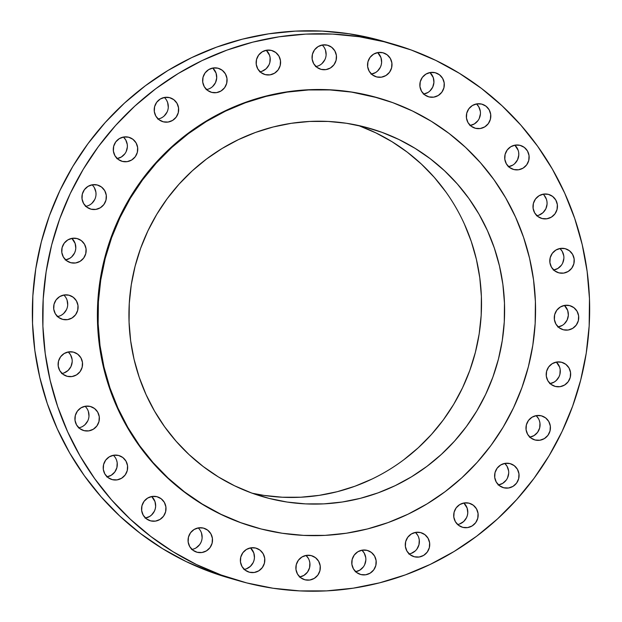 <?xml version="1.0" encoding="UTF-8"?>
<svg xmlns="http://www.w3.org/2000/svg" width="622" height="622" viewBox="0 0 622 622"><rect width="100%" height="100%" fill="white"/><g stroke="black" fill="none" stroke-linecap="round" stroke-linejoin="round"><path stroke-width="0.93" d="M509.954 463.577L505.188 463.343L500.671 464.984L497.102 468.249L495.011 472.65L494.723 477.509L496.278 482.089L499.45 485.696L503.742 487.772A12.494 12.215 -73.9 0 1 495.058 472.471A12.494 12.215 -73.9 0 1 509.954 463.577L509.954 463.577A12.494 12.215 -73.9 0 1 518.631 478.878A12.494 12.215 -73.9 0 1 503.742 487.772L508.508 488.006L513.018 486.365L516.594 483.092L518.678 478.699L518.966 473.832L517.411 469.252L514.246 465.653L509.954 463.577M503.042 487.57L503.742 487.772L503.042 487.57M462.822 527.363A12.494 12.215 -73.9 0 1 454.146 512.062A12.494 12.215 -73.9 0 1 469.035 503.167L464.269 502.926L459.759 504.566L456.183 507.84L454.099 512.24L453.811 517.1L455.366 521.679L458.531 525.279L462.822 527.363L467.588 527.596L472.098 525.955L475.674 522.682L477.766 518.282L478.054 513.422L476.491 508.843L473.326 505.243L469.035 503.167A12.494 12.215 -73.9 0 1 477.719 518.46A12.494 12.215 -73.9 0 1 462.822 527.363L462.13 527.161L462.822 527.363M420.612 532.58L415.846 532.346L411.329 533.987L407.76 537.26L405.668 541.661L405.381 546.52L406.936 551.1L410.108 554.7L414.4 556.783A12.494 12.215 -73.9 0 1 405.715 541.482A12.494 12.215 -73.9 0 1 420.612 532.58L420.612 532.58A12.494 12.215 -73.9 0 1 429.289 547.881A12.494 12.215 -73.9 0 1 414.4 556.783L419.166 557.017L423.675 555.376L427.244 552.103L429.336 547.702L429.623 542.843L428.068 538.263L424.904 534.663L420.612 532.58M413.7 556.581L414.4 556.783L413.7 556.581M360.892 574.557A12.494 12.215 -73.9 0 1 352.207 559.256A12.494 12.215 -73.9 0 1 367.104 550.361L362.338 550.128L357.829 551.768L354.252 555.034L352.161 559.435L351.873 564.294L353.436 568.873L356.6 572.481L360.892 574.557L365.658 574.79L370.168 573.15L373.744 569.876L375.828 565.484L376.116 560.624L374.561 556.037L371.396 552.437L367.104 550.361A12.494 12.215 -73.9 0 1 375.781 565.662A12.494 12.215 -73.9 0 1 360.892 574.557L360.192 574.355L360.892 574.557M311.202 555.601L306.436 555.368L301.919 557.009L298.35 560.282L296.259 564.683L295.971 569.542L297.526 574.122L300.69 577.721L304.982 579.797A12.494 12.215 -73.9 0 1 296.305 564.504A12.494 12.215 -73.9 0 1 311.202 555.601L311.202 555.601A12.494 12.215 -73.9 0 1 319.879 570.903A12.494 12.215 -73.9 0 1 304.982 579.797L309.748 580.038L314.265 578.39L317.834 575.125L319.926 570.724L320.213 565.864L318.658 561.285L315.494 557.677L311.202 555.601M304.29 579.595L304.982 579.797L304.29 579.595M255.696 548.052L250.938 547.811L246.421 549.451L242.852 552.725L240.761 557.125L240.473 561.985L242.028 566.564L245.192 570.164L249.484 572.248A12.494 12.215 -73.9 0 1 240.807 556.947A12.494 12.215 -73.9 0 1 255.696 548.052L255.696 548.052A12.494 12.215 -73.9 0 1 264.381 563.345A12.494 12.215 -73.9 0 1 249.484 572.248L254.25 572.481L258.768 570.841L262.336 567.567L264.428 563.167L264.715 558.307L263.16 553.728L259.988 550.128L255.696 548.052M248.792 572.046L249.484 572.248L248.792 572.046M203.386 528.078L198.62 527.837L194.111 529.485L190.542 532.751L188.45 537.151L188.163 542.011L189.718 546.59L192.882 550.198L197.174 552.274A12.494 12.215 -73.9 0 1 188.497 536.973A12.494 12.215 -73.9 0 1 203.386 528.078L203.386 528.078A12.494 12.215 -73.9 0 1 212.071 543.371A12.494 12.215 -73.9 0 1 197.174 552.274L201.94 552.507L206.457 550.867L210.026 547.593L212.118 543.193L212.405 538.333L210.85 533.754L207.678 530.154L203.386 528.078M196.482 552.072L197.174 552.274L196.482 552.072M150.679 520.878A12.494 12.215 -73.9 0 1 141.995 505.585A12.494 12.215 -73.9 0 1 156.892 496.683L152.126 496.449L147.616 498.09L144.04 501.363L141.948 505.764L141.66 510.623L143.223 515.203L146.388 518.802L150.679 520.878L155.446 521.119L159.955 519.471L163.532 516.206L165.615 511.805L165.903 506.946L164.348 502.366L161.184 498.766L156.892 496.683A12.494 12.215 -73.9 0 1 165.569 511.984A12.494 12.215 -73.9 0 1 150.679 520.878L149.98 520.684L150.679 520.878M118.538 455.452L113.772 455.218L109.254 456.859L105.686 460.132L103.594 464.533L103.306 469.392L104.861 473.972L108.034 477.572L112.325 479.648A12.494 12.215 -73.9 0 1 103.641 464.346A12.494 12.215 -73.9 0 1 118.538 455.452L118.538 455.452A12.494 12.215 -73.9 0 1 127.215 470.753A12.494 12.215 -73.9 0 1 112.325 479.648L117.084 479.881L121.601 478.24L125.17 474.975L127.261 470.574L127.549 465.715L125.994 461.135L122.829 457.528L118.538 455.452M111.626 479.445L112.325 479.648L111.626 479.445M90.244 406.446L85.478 406.213L80.969 407.853L77.392 411.119L75.309 415.519L75.021 420.379L76.576 424.958L79.74 428.566L84.032 430.642A12.494 12.215 -73.9 0 1 75.355 415.341A12.494 12.215 -73.9 0 1 90.244 406.446L90.244 406.446A12.494 12.215 -73.9 0 1 98.929 421.747A12.494 12.215 -73.9 0 1 84.032 430.642L88.798 430.875L93.308 429.234L96.884 425.961L98.976 421.56L99.263 416.701L97.701 412.122L94.536 408.522L90.244 406.446M83.34 430.44L84.032 430.642L83.34 430.44M73.443 352.122L68.677 351.881L64.167 353.521L60.591 356.795L58.499 361.195L58.211 366.055L59.774 370.634L62.939 374.234L67.23 376.318A12.494 12.215 -73.9 0 1 58.546 361.017A12.494 12.215 -73.9 0 1 73.443 352.122L73.443 352.122A12.494 12.215 -73.9 0 1 82.12 367.415A12.494 12.215 -73.9 0 1 67.23 376.318L71.996 376.551L76.506 374.91L80.082 371.637L82.166 367.237L82.454 362.377L80.899 357.798L77.734 354.198L73.443 352.122M66.531 376.116L67.23 376.318L66.531 376.116M68.964 295.201L64.198 294.96L59.689 296.608L56.112 299.874L54.028 304.275L53.741 309.134L55.296 313.713L58.46 317.321L62.752 319.397A12.494 12.215 -73.9 0 1 54.075 304.096A12.494 12.215 -73.9 0 1 68.964 295.201L68.964 295.201A12.494 12.215 -73.9 0 1 77.649 310.495A12.494 12.215 -73.9 0 1 62.752 319.397L67.518 319.63L72.028 317.99L75.604 314.716L77.696 310.316L77.983 305.456L76.42 300.877L73.256 297.277L68.964 295.201M62.06 319.195L62.752 319.397L62.06 319.195M77.042 238.537L72.276 238.304L67.767 239.944L64.19 243.218L62.099 247.618L61.811 252.478L63.374 257.057L66.538 260.657L70.83 262.733A12.494 12.215 -73.9 0 1 62.146 247.439A12.494 12.215 -73.9 0 1 77.042 238.537L77.042 238.537A12.494 12.215 -73.9 0 1 85.719 253.838A12.494 12.215 -73.9 0 1 70.83 262.733L75.596 262.974L80.106 261.326L83.682 258.06L85.766 253.659L86.054 248.8L84.499 244.221L81.334 240.613L77.042 238.537M70.13 262.538L70.83 262.733L70.13 262.538M97.265 184.983L92.499 184.75L87.99 186.39L84.413 189.656L82.322 194.056L82.034 198.916L83.597 203.495L86.761 207.103L91.053 209.179A12.494 12.215 -73.9 0 1 82.368 193.877A12.494 12.215 -73.9 0 1 97.265 184.983L97.265 184.983A12.494 12.215 -73.9 0 1 105.942 200.284A12.494 12.215 -73.9 0 1 91.053 209.179L95.819 209.412L100.329 207.771L103.905 204.498L105.989 200.105L106.276 195.238L104.721 190.659L101.557 187.059L97.265 184.983M90.353 208.976L91.053 209.179L90.353 208.976M122.41 161.409A12.494 12.215 -73.9 0 1 113.725 146.108A12.494 12.215 -73.9 0 1 128.622 137.213L123.856 136.972L119.346 138.62L115.77 141.886L113.678 146.287L113.391 151.146L114.953 155.725L118.118 159.333L122.41 161.409L127.176 161.642L131.685 160.002L135.262 156.728L137.345 152.328L137.633 147.468L136.078 142.889L132.914 139.289L128.622 137.213A12.494 12.215 -73.9 0 1 137.299 152.507A12.494 12.215 -73.9 0 1 122.41 161.409L121.71 161.207L122.41 161.409M169.534 97.623L164.776 97.39L160.258 99.03L156.69 102.303L154.598 106.696L154.31 111.563L155.865 116.143L159.03 119.743L163.322 121.819A12.494 12.215 -73.9 0 1 154.645 106.517A12.494 12.215 -73.9 0 1 169.534 97.623L169.534 97.623A12.494 12.215 -73.9 0 1 178.219 112.924A12.494 12.215 -73.9 0 1 163.322 121.819L168.088 122.052L172.605 120.411L176.174 117.146L178.265 112.745L178.553 107.886L176.998 103.306L173.826 99.699L169.534 97.623M162.63 121.617L163.322 121.819L162.63 121.617M217.964 68.202L213.198 67.969L208.689 69.61L205.112 72.883L203.021 77.284L202.733 82.143L204.296 86.722L207.46 90.322L211.752 92.398A12.494 12.215 -73.9 0 1 203.067 77.105A12.494 12.215 -73.9 0 1 217.964 68.202L217.964 68.202A12.494 12.215 -73.9 0 1 226.641 83.504A12.494 12.215 -73.9 0 1 211.752 92.398L216.518 92.631L221.028 90.991L224.604 87.725L226.688 83.325L226.976 78.465L225.421 73.886L222.256 70.278L217.964 68.202M211.052 92.196L211.752 92.398L211.052 92.196M265.26 74.624A12.494 12.215 -73.9 0 1 256.575 59.323A12.494 12.215 -73.9 0 1 271.472 50.429L266.706 50.188L262.196 51.836L258.62 55.101L256.528 59.502L256.241 64.361L257.803 68.941L260.968 72.549L265.26 74.624L270.026 74.858L274.535 73.217L278.112 69.944L280.195 65.543L280.483 60.684L278.928 56.104L275.764 52.505L271.472 50.429A12.494 12.215 -73.9 0 1 280.149 65.722A12.494 12.215 -73.9 0 1 265.26 74.624L264.56 74.422L265.26 74.624M327.374 45.181L322.608 44.947L318.099 46.588L314.522 49.861L312.431 54.262L312.143 59.121L313.706 63.701L316.87 67.3L321.162 69.376A12.494 12.215 -73.9 0 1 312.485 54.083A12.494 12.215 -73.9 0 1 327.374 45.181L327.374 45.181A12.494 12.215 -73.9 0 1 336.051 60.482A12.494 12.215 -73.9 0 1 321.162 69.376L325.928 69.617L330.438 67.977L334.014 64.704L336.105 60.303L336.393 55.444L334.83 50.864L331.666 47.264L327.374 45.181M320.462 69.182L321.162 69.376L320.462 69.182M382.872 52.738L378.106 52.505L373.597 54.145L370.02 57.418L367.936 61.811L367.649 66.678L369.204 71.258L372.368 74.858L376.66 76.934A12.494 12.215 -73.9 0 1 367.983 61.632A12.494 12.215 -73.9 0 1 382.872 52.738L382.872 52.738A12.494 12.215 -73.9 0 1 391.557 68.039A12.494 12.215 -73.9 0 1 376.66 76.934L381.426 77.167L385.935 75.526L389.512 72.261L391.603 67.86L391.891 63.001L390.328 58.421L387.164 54.814L382.872 52.738M375.968 76.731L376.66 76.934L375.968 76.731M435.182 72.712L430.416 72.479L425.907 74.119L422.33 77.385L420.247 81.785L419.959 86.645L421.514 91.224L424.678 94.832L428.97 96.908A12.494 12.215 -73.9 0 1 420.293 81.606A12.494 12.215 -73.9 0 1 435.182 72.712L435.182 72.712A12.494 12.215 -73.9 0 1 443.867 88.013A12.494 12.215 -73.9 0 1 428.97 96.908L433.736 97.141L438.246 95.5L441.822 92.227L443.914 87.834L444.201 82.975L442.639 78.388L439.474 74.788L435.182 72.712M428.278 96.705L428.97 96.908L428.278 96.705M475.472 128.295A12.494 12.215 -73.9 0 1 466.788 113.002A12.494 12.215 -73.9 0 1 481.685 104.099L476.918 103.866L472.401 105.507L468.832 108.78L466.741 113.181L466.453 118.04L468.008 122.62L471.181 126.219L475.472 128.295L480.238 128.536L484.748 126.888L488.324 123.622L490.408 119.222L490.696 114.362L489.141 109.783L485.976 106.175L481.685 104.099A12.494 12.215 -73.9 0 1 490.361 119.401A12.494 12.215 -73.9 0 1 475.472 128.295L474.773 128.093L475.472 128.295M520.039 145.338L515.273 145.097L510.763 146.738L507.187 150.011L505.095 154.411L504.807 159.271L506.37 163.85L509.535 167.45L513.826 169.534A12.494 12.215 -73.9 0 1 505.142 154.233A12.494 12.215 -73.9 0 1 520.039 145.338L520.039 145.338A12.494 12.215 -73.9 0 1 528.716 160.631A12.494 12.215 -73.9 0 1 513.826 169.534L518.592 169.767L523.102 168.127L526.678 164.853L528.762 160.453L529.05 155.593L527.495 151.014L524.33 147.414L520.039 145.338M513.127 169.332L513.826 169.534L513.127 169.332M548.324 194.344L543.566 194.111L539.049 195.751L535.48 199.017L533.388 203.417L533.101 208.277L534.656 212.856L537.82 216.464L542.112 218.54A12.494 12.215 -73.9 0 1 533.435 203.238A12.494 12.215 -73.9 0 1 548.324 194.344L548.324 194.344A12.494 12.215 -73.9 0 1 557.009 209.645A12.494 12.215 -73.9 0 1 542.112 218.54L546.878 218.773L551.395 217.132L554.964 213.859L557.055 209.458L557.343 204.599L555.788 200.02L552.616 196.42L548.324 194.344M541.42 218.338L542.112 218.54L541.42 218.338M558.921 272.864A12.494 12.215 -73.9 0 1 550.237 257.562A12.494 12.215 -73.9 0 1 565.134 248.668L560.368 248.435L555.85 250.075L552.282 253.348L550.19 257.741L549.902 262.608L551.457 267.188L554.63 270.788L558.921 272.864L563.688 273.097L568.197 271.456L571.766 268.191L573.857 263.79L574.145 258.931L572.59 254.351L569.425 250.744L565.134 248.668A12.494 12.215 -73.9 0 1 573.811 263.969A12.494 12.215 -73.9 0 1 558.921 272.864L558.222 272.661L558.921 272.864M569.604 305.589L564.846 305.355L560.329 306.996L556.76 310.261L554.668 314.662L554.381 319.521L555.936 324.101L559.1 327.708L563.392 329.784A12.494 12.215 -73.9 0 1 554.715 314.483A12.494 12.215 -73.9 0 1 569.604 305.589L569.604 305.589A12.494 12.215 -73.9 0 1 578.289 320.89A12.494 12.215 -73.9 0 1 563.392 329.784L568.158 330.018L572.675 328.377L576.244 325.104L578.336 320.711L578.623 315.852L577.068 311.264L573.896 307.665L569.604 305.589M562.7 329.582L563.392 329.784L562.7 329.582M541.311 415.807L536.545 415.566L532.028 417.214L528.459 420.48L526.367 424.88L526.08 429.74L527.635 434.319L530.807 437.927L535.099 440.003A12.494 12.215 -73.9 0 1 526.414 424.702A12.494 12.215 -73.9 0 1 541.311 415.807L541.311 415.807A12.494 12.215 -73.9 0 1 549.988 431.1A12.494 12.215 -73.9 0 1 535.099 440.003L539.865 440.236L544.374 438.596L547.943 435.322L550.035 430.922L550.322 426.062L548.767 421.483L545.603 417.883L541.311 415.807M534.399 439.801L535.099 440.003L534.399 439.801M561.534 362.245L556.768 362.012L552.25 363.652L548.682 366.926L546.59 371.326L546.303 376.186L547.858 380.765L551.03 384.365L555.322 386.441A12.494 12.215 -73.9 0 1 546.637 371.147A12.494 12.215 -73.9 0 1 561.534 362.245L561.534 362.245A12.494 12.215 -73.9 0 1 570.211 377.546A12.494 12.215 -73.9 0 1 555.322 386.441L560.088 386.682L564.597 385.034L568.166 381.768L570.257 377.367L570.545 372.508L568.99 367.929L565.826 364.321L561.534 362.245M554.622 386.246L555.322 386.441L554.622 386.246M261.224 529.003L240.753 522.667L221.004 514.308L202.189 504.007L184.47 491.862L168.026 477.991L153.02 462.527L139.585 445.616L127.86 427.431L117.955 408.141L109.962 387.926L103.96 366.996L100.01 345.529L98.144 323.759L98.385 301.872L100.733 280.094L105.157 258.628L111.618 237.682L120.062 217.459L130.395 198.154L142.524 179.952L156.324 163.026L171.68 147.538L188.427 133.644L206.411 121.477L225.459 111.151L245.387 102.762L266.006 96.394L287.107 92.11L308.496 89.949L329.971 89.933L351.313 92.064L372.321 96.317A223.36 218.4 -73.9 0 1 378.573 98.019A223.36 218.4 -73.9 0 1 527.542 369.896A223.36 218.4 -73.9 0 1 261.224 529.003A223.36 218.4 -73.9 0 1 254.973 527.308A223.36 218.4 -73.9 0 1 106.004 255.424A223.36 218.4 -73.9 0 1 372.321 96.317L392.793 102.661L412.534 111.019L431.357 121.321L449.076 133.466L465.513 147.336L480.526 162.801L493.961 179.704L505.686 197.889L515.591 217.187L523.584 237.394L529.586 258.332L533.536 279.791L535.402 301.569L535.161 323.448L532.813 345.233L528.389 366.692L521.928 387.638L513.484 407.861L503.151 427.166L491.022 445.375L477.214 462.301L461.866 477.782L445.119 491.675L427.127 503.843L408.079 514.176L388.151 522.566L367.54 528.933L346.438 533.217L325.049 535.371L303.575 535.386L282.233 533.256L261.224 529.003M378.573 98.019L377.982 97.848A223.36 218.4 106.1 0 0 371.731 96.146L372.321 96.317L371.731 96.146A223.36 218.4 106.1 0 0 105.413 255.253A223.36 218.4 106.1 0 0 254.382 527.137L254.973 527.308M364.461 126.919L364.461 126.919A191.77 187.51 -73.9 0 1 369.833 128.381A191.77 187.51 -73.9 0 1 497.732 361.802A191.77 187.51 -73.9 0 1 269.085 498.401A191.77 187.51 -73.9 0 1 263.712 496.947A191.77 187.51 -73.9 0 1 135.814 263.518A191.77 187.51 -73.9 0 1 364.461 126.919L346.423 123.265L328.105 121.438L309.67 121.453L291.306 123.304L273.182 126.981L255.487 132.447L238.382 139.655L222.023 148.518L206.582 158.968L192.206 170.894L179.019 184.19L167.17 198.721L156.752 214.349L147.88 230.925L140.634 248.287L135.091 266.27L131.289 284.697L129.275 303.396L129.065 322.188L130.667 340.879L134.057 359.306L139.211 377.282L146.077 394.636L154.583 411.196L164.651 426.809L176.181 441.325L189.065 454.604L203.184 466.508L218.392 476.942L234.556 485.782L251.506 492.958L269.085 498.401L258.394 495.322L269.085 498.401L287.123 502.055L305.441 503.882L323.875 503.874L342.24 502.016L360.356 498.339L378.059 492.873L395.164 485.673L411.523 476.802L426.964 466.352L441.34 454.425L454.519 441.13L466.376 426.599L476.786 410.971L485.658 394.395L492.904 377.033L498.455 359.049L502.257 340.623L504.271 321.924L504.473 303.139L502.879 284.441L499.482 266.014L494.334 248.038L487.469 230.692L478.963 214.123L468.895 198.511L457.364 183.995L444.473 170.723L430.362 158.812L415.146 148.386L398.99 139.538L382.04 132.362L364.461 126.919M246.747 582.923L246.747 582.923A279.208 273.004 -73.9 0 1 238.926 580.8A279.208 273.004 -73.9 0 1 52.722 240.947A279.208 273.004 -73.9 0 1 385.617 42.063A279.208 273.004 -73.9 0 1 393.431 44.185A279.208 273.004 -73.9 0 1 579.642 384.038A279.208 273.004 -73.9 0 1 246.747 582.923L221.152 575L196.474 564.543L172.947 551.667L150.804 536.491L130.247 519.152L111.486 499.824L94.7 478.683L80.036 455.957L67.658 431.839L57.667 406.578L50.164 380.407L45.227 353.576L42.895 326.356L43.198 299.003L46.129 271.783L51.657 244.951L59.735 218.765L70.286 193.489L83.208 169.355L98.369 146.605L115.622 125.45L134.819 106.09L155.749 88.721L178.234 73.513L202.041 60.598L226.952 50.118L252.719 42.156L279.099 36.799L305.837 34.101L332.677 34.086L359.353 36.745L385.617 42.063L375.253 39.077L411.204 49.985L435.882 60.435L459.409 73.318L481.56 88.495L502.109 105.833L520.871 125.162L537.665 146.294L552.32 169.029L564.706 193.147L574.697 218.408L582.2 244.578L587.137 271.402L589.469 298.622L589.166 325.975L586.235 353.203L580.699 380.034L572.621 406.213L562.07 431.497L549.156 455.623L533.995 478.38L516.734 499.536L497.546 518.896L476.607 536.257L454.13 551.473L430.315 564.379L405.404 574.868L379.638 582.83L353.257 588.179L326.519 590.884L299.687 590.9L273.011 588.241L246.747 582.923M393.431 44.185L383.074 41.2A279.208 273.004 106.1 0 0 375.253 39.077A279.208 273.004 106.1 0 0 42.358 237.962A279.208 273.004 106.1 0 0 228.569 577.815L238.926 580.8M383.339 41.285L375.253 39.077L348.989 33.759L322.313 31.1L295.481 31.116L268.743 33.821L242.362 39.17L216.596 47.132L191.685 57.621L167.87 70.527L145.392 85.743L124.454 103.104L105.266 122.464L88.005 143.62L72.844 166.377L59.93 190.503L49.379 215.787L41.301 241.966L35.765 268.797L32.834 296.025L32.531 323.378L34.863 350.598L39.8 377.422L47.303 403.592L57.294 428.853L69.68 452.971L84.335 475.706L101.129 496.838L119.89 516.167L140.44 533.505L162.591 548.682L186.118 561.565L210.796 572.015L228.834 577.892M498.564 484.95A12.494 12.215 106.1 0 0 504.769 463.413L507.047 466.275L508.609 470.854M508.695 473.295L507.49 478.015M506.23 480.114L502.654 483.38L498.144 485.028M457.644 524.54A12.494 12.215 106.1 0 0 463.849 502.996L467.138 508.073L467.783 512.878L467.402 515.304L466.57 517.605L463.685 521.516L459.557 524.019M409.222 553.961A12.494 12.215 106.1 0 0 415.426 532.416L417.704 535.278M418.707 537.486L419.267 539.857L418.979 544.716L416.888 549.117M415.255 550.929L411.134 553.44L408.802 554.031M355.714 571.735A12.494 12.215 106.1 0 0 361.918 550.198L364.197 553.059L365.759 557.639M365.845 560.08L364.64 564.799M363.38 566.899L359.804 570.164L355.294 571.812M299.812 576.983A12.494 12.215 106.1 0 0 306.016 555.438L308.294 558.299M309.297 560.508L309.857 562.879L309.569 567.738L307.478 572.139L303.901 575.412L299.392 577.053M244.314 569.425A12.494 12.215 106.1 0 0 250.51 547.881L253.799 552.958L254.445 557.771L254.064 560.189L253.232 562.49L250.347 566.401L246.226 568.905L243.894 569.495M192.004 549.451A12.494 12.215 106.1 0 0 198.2 527.915L199.079 528.809M201.489 532.984L202.134 537.797M200.922 542.516L199.67 544.615L196.093 547.881M193.916 548.931L191.584 549.521M145.501 518.064A12.494 12.215 106.1 0 0 151.706 496.519L154.987 501.589L155.64 506.401L155.259 508.819L154.427 511.121L151.535 515.032L149.599 516.493L145.081 518.134M107.147 476.833A12.494 12.215 106.1 0 0 113.352 455.288L114.223 456.19M116.633 460.358L117.193 462.729L116.905 467.588L114.813 471.989L111.237 475.262L106.727 476.903M78.862 427.819A12.494 12.215 106.1 0 0 85.058 406.283L85.937 407.177M88.347 411.352L88.993 416.165M87.78 420.884L84.895 424.795L82.951 426.249M80.774 427.298L78.434 427.889M62.052 373.495A12.494 12.215 106.1 0 0 68.257 351.951L70.543 354.812L72.098 359.392M72.191 361.833L70.978 366.56L68.086 370.471L63.965 372.975L61.632 373.565M57.582 316.575A12.494 12.215 106.1 0 0 63.778 295.038L64.657 295.932M67.067 300.107L67.712 304.92M66.5 309.639L63.615 313.55L61.671 315.004M59.494 316.054L57.154 316.645M65.652 259.918A12.494 12.215 106.1 0 0 71.857 238.374L75.138 243.443L75.791 248.256L75.41 250.674L74.578 252.975L71.686 256.886L69.75 258.348L65.232 259.988M85.875 206.356A12.494 12.215 106.1 0 0 92.079 184.82L92.958 185.714M94.365 187.681L95.92 192.26L96.013 194.702M94.801 199.421L91.908 203.332M87.788 205.835L85.455 206.434M117.231 158.587A12.494 12.215 106.1 0 0 123.436 137.05L125.722 139.911L127.277 144.491L127.37 146.932L126.157 151.651M124.898 153.751L121.329 157.016L116.812 158.657M158.151 119.004A12.494 12.215 106.1 0 0 164.356 97.46L165.227 98.362M166.634 100.321L167.637 102.529L168.282 107.342M167.069 112.061L164.185 115.972M160.064 118.475L157.731 119.074M206.574 89.584A12.494 12.215 106.1 0 0 212.778 68.039L216.059 73.108L216.713 77.921L215.5 82.64L212.607 86.551M208.487 89.055L206.154 89.654M260.082 71.802A12.494 12.215 106.1 0 0 266.286 50.265L269.567 55.335L270.127 57.706L269.839 62.565L269.007 64.867L266.115 68.778L261.994 71.281L259.662 71.872M315.984 66.562A12.494 12.215 106.1 0 0 322.188 45.017L323.067 45.919M324.474 47.878L325.477 50.087L326.122 54.899M324.909 59.626L322.025 63.53M317.896 66.033L315.564 66.632M371.49 74.119A12.494 12.215 106.1 0 0 377.686 52.575L380.975 57.644L381.62 62.457L381.239 64.875L380.407 67.176L377.523 71.087L375.579 72.549L371.062 74.189M423.8 94.085A12.494 12.215 106.1 0 0 429.996 72.549L433.285 77.618L433.931 82.431L432.718 87.15L429.833 91.061M427.889 92.515L423.38 94.163M470.294 125.481A12.494 12.215 106.1 0 0 476.499 103.936L478.777 106.797L480.339 111.377M480.425 113.818L479.22 118.538M477.96 120.637L474.384 123.91L469.874 125.551M508.648 166.712A12.494 12.215 106.1 0 0 514.853 145.167L518.134 150.244M518.694 152.608L518.787 155.049L517.574 159.776L514.682 163.679M512.746 165.141L508.228 166.782M544.017 195.075L546.427 199.25L546.979 201.621L547.072 204.063L545.859 208.782L542.975 212.693L538.854 215.196L536.522 215.787M553.743 270.049A12.494 12.215 106.1 0 0 559.948 248.505L562.226 251.366L563.789 255.945M563.874 258.387L562.661 263.106M561.409 265.205L557.833 268.479L553.323 270.119M558.222 326.962A12.494 12.215 106.1 0 0 564.418 305.425L567.707 310.495L568.352 315.307L567.14 320.027L564.255 323.938M562.311 325.392L557.802 327.04M529.921 437.18A12.494 12.215 106.1 0 0 536.125 415.644L538.403 418.505M539.406 420.713L539.966 423.084L539.678 427.944L537.587 432.344L534.01 435.61L529.501 437.25M550.143 383.626A12.494 12.215 106.1 0 0 556.348 362.082L559.629 367.151L560.189 369.522L559.901 374.382L559.069 376.683L556.177 380.594L554.233 382.056L549.724 383.696M358.948 125.714L375.906 132.89L392.062 141.738L407.27 152.165L421.389 164.076L434.273 177.348L445.811 191.864M464.385 224.044L471.243 241.39L476.398 259.366L479.787 277.793L481.389 296.492L481.179 315.276L479.165 333.975L475.363 352.402L469.82 370.385L462.574 387.747L453.702 404.323L443.284 419.951L431.435 434.483L418.256 447.778L403.872 459.705M372.08 479.026L354.968 486.225L337.272 491.691L319.148 495.369L300.784 497.227L282.357 497.235L264.031 495.407L252.275 493.246A191.77 187.51 106.1 0 0 473.871 357.891A191.77 187.51 106.1 0 0 358.179 125.434M378.199 97.911L350.715 91.893L329.372 89.762L307.906 89.778L286.517 91.939L265.415 96.223L244.796 102.591L224.869 110.98L205.82 121.306L187.836 133.473L171.089 147.367L155.733 162.855L141.933 179.781L129.804 197.983L119.463 217.288L111.027 237.511L104.566 258.457L100.134 279.923L97.794 301.701L97.553 323.588L99.411 345.365L103.369 366.825L109.371 387.755L117.356 407.97L127.269 427.26L138.994 445.445L152.429 462.356L167.435 477.82L183.879 491.691L201.598 503.836L220.413 514.137L240.162 522.496L254.592 527.199M536.942 215.717A12.494 12.215 106.1 0 0 543.138 194.181"/></g></svg>
